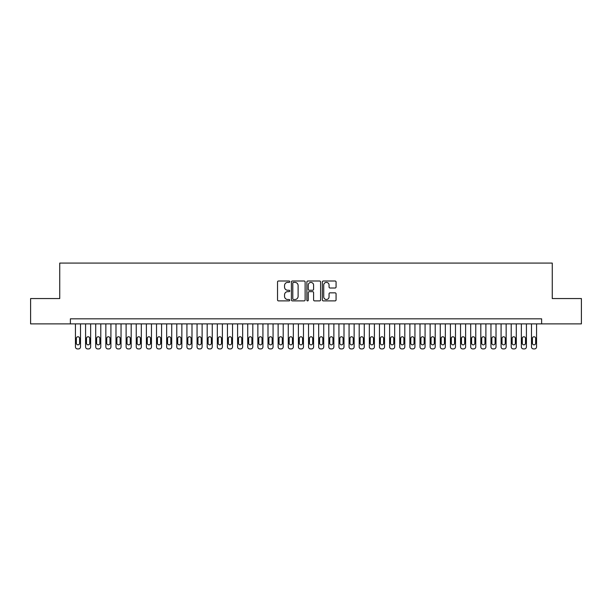<?xml version="1.0" encoding="UTF-8"?>
<svg xmlns="http://www.w3.org/2000/svg" width="612" height="612" viewBox="0 0 612 612"><rect width="100%" height="100%" fill="white"/><g stroke="black" fill="none" stroke-linecap="round" stroke-linejoin="round"><path stroke-width="0.92" d="M289.782 281.696A0.696 0.696 0 0 0 289.086 281L278.521 281A0.995 0.995 0 0 0 277.527 281.994L277.527 299.903A0.995 0.995 0 0 0 278.521 300.897L289.086 300.897A0.696 0.696 0 0 0 289.782 300.201A0.696 0.696 0 0 0 289.086 299.505L287.724 299.505A3.182 3.182 0 0 1 284.542 296.323L284.542 294.831A3.182 3.182 0 0 1 287.724 291.649L289.086 291.649A0.696 0.696 0 0 0 289.782 290.952A0.696 0.696 0 0 0 289.086 290.256L287.724 290.256A3.182 3.182 0 0 1 284.542 287.074L284.542 285.582A3.182 3.182 0 0 1 287.724 282.392L289.086 282.392A0.696 0.696 0 0 0 289.782 281.696M335.07 288.015A0.995 0.995 0 0 0 336.065 287.02L336.065 281.994A0.995 0.995 0 0 0 335.07 281L323.335 281A0.995 0.995 0 0 0 322.34 281.994L322.34 299.903A0.995 0.995 0 0 0 323.335 300.897L335.07 300.897A0.995 0.995 0 0 0 336.065 299.903L336.065 293.837A0.995 0.995 0 0 0 335.07 292.842L330.052 292.842A0.995 0.995 0 0 0 329.057 293.837L329.057 296.843A2.662 2.662 0 0 1 326.395 299.505A2.662 2.662 0 0 1 323.733 296.843L323.733 285.054A2.662 2.662 0 0 1 326.395 282.392A2.662 2.662 0 0 1 329.057 285.054L329.057 287.02A0.995 0.995 0 0 0 330.052 288.015L335.07 288.015M70.38 323.886L30.6 323.886L30.6 298.549L59.739 298.549L59.739 263.084L552.261 263.084L552.261 298.549L581.4 298.549L581.4 323.886L541.62 323.886L541.62 318.821L70.38 318.821L70.38 323.886L541.62 323.886M305.128 281.994A0.995 0.995 0 0 0 304.133 281L292.398 281A0.995 0.995 0 0 0 291.404 281.994L291.404 299.903A0.995 0.995 0 0 0 292.398 300.897L304.133 300.897A0.995 0.995 0 0 0 305.128 299.903L305.128 281.994M307.867 281L319.602 281A0.995 0.995 0 0 1 320.596 281.994L320.596 299.903A0.995 0.995 0 0 1 319.602 300.897L314.583 300.897A0.995 0.995 0 0 1 313.589 299.903L313.589 292.643A0.995 0.995 0 0 0 312.587 291.649L309.259 291.649A0.995 0.995 0 0 0 308.264 292.643L308.264 300.201A0.696 0.696 0 0 1 307.568 300.897A0.696 0.696 0 0 1 306.872 300.201L306.872 281.994A0.995 0.995 0 0 1 307.867 281M293.492 282.392A0.696 0.696 0 0 0 292.796 283.088L292.796 298.809A0.696 0.696 0 0 0 293.492 299.505L294.93 299.505A3.182 3.182 0 0 0 298.113 296.323L298.113 285.582A3.182 3.182 0 0 0 294.93 282.392L293.492 282.392M313.589 285.108A2.662 2.662 0 0 0 310.927 282.446A2.662 2.662 0 0 0 308.264 285.108L308.264 289.262A0.995 0.995 0 0 0 309.259 290.256L312.587 290.256A0.995 0.995 0 0 0 313.589 289.262L313.589 285.108M80.509 323.886L80.509 346.889A2.027 2.027 90 0 1 78.481 348.917L77.472 348.917A2.027 2.027 90 0 1 75.444 346.889L75.444 323.886M79.598 343.24L79.598 338.382A1.622 1.622 90 0 0 77.976 336.761A1.622 1.622 90 0 0 76.355 338.382L76.355 343.24A1.622 1.622 90 0 0 77.976 344.862A1.622 1.622 90 0 0 79.598 343.24M90.645 323.886L90.645 346.889A2.027 2.027 90 0 1 88.618 348.917L87.608 348.917A2.027 2.027 90 0 1 85.581 346.889L85.581 323.886M89.734 343.24L89.734 338.382A1.622 1.622 90 0 0 88.113 336.761A1.622 1.622 90 0 0 86.491 338.382L86.491 343.24A1.622 1.622 90 0 0 88.113 344.862A1.622 1.622 90 0 0 89.734 343.24M100.781 323.886L100.781 346.889A2.027 2.027 90 0 1 98.754 348.917L97.736 348.917A2.027 2.027 90 0 1 95.709 346.889L95.709 323.886M99.871 343.24L99.871 338.382A1.622 1.622 90 0 0 98.249 336.761A1.622 1.622 90 0 0 96.627 338.382L96.627 343.24A1.622 1.622 90 0 0 98.249 344.862A1.622 1.622 90 0 0 99.871 343.24M110.917 323.886L110.917 346.889A2.027 2.027 90 0 1 108.89 348.917L107.873 348.917A2.027 2.027 90 0 1 105.845 346.889L105.845 323.886M109.999 343.24L109.999 338.382A1.622 1.622 90 0 0 108.378 336.761A1.622 1.622 90 0 0 106.756 338.382L106.756 343.24A1.622 1.622 90 0 0 108.378 344.862A1.622 1.622 90 0 0 109.999 343.24M121.046 323.886L121.046 346.889A2.027 2.027 90 0 1 119.019 348.917L118.009 348.917A2.027 2.027 90 0 1 115.982 346.889L115.982 323.886M120.136 343.24L120.136 338.382A1.622 1.622 90 0 0 118.514 336.761A1.622 1.622 90 0 0 116.892 338.382L116.892 343.24A1.622 1.622 90 0 0 118.514 344.862A1.622 1.622 90 0 0 120.136 343.24M131.182 323.886L131.182 346.889A2.027 2.027 90 0 1 129.155 348.917L128.145 348.917A2.027 2.027 90 0 1 126.118 346.889L126.118 323.886M130.272 343.24L130.272 338.382A1.622 1.622 90 0 0 128.65 336.761A1.622 1.622 90 0 0 127.028 338.382L127.028 343.24A1.622 1.622 90 0 0 128.65 344.862A1.622 1.622 90 0 0 130.272 343.24M141.318 323.886L141.318 346.889A2.027 2.027 90 0 1 139.291 348.917L138.274 348.917A2.027 2.027 90 0 1 136.246 346.889L136.246 323.886M140.408 343.24L140.408 338.382A1.622 1.622 90 0 0 138.786 336.761A1.622 1.622 90 0 0 137.165 338.382L137.165 343.24A1.622 1.622 90 0 0 138.786 344.862A1.622 1.622 90 0 0 140.408 343.24M151.455 323.886L151.455 346.889A2.027 2.027 90 0 1 149.427 348.917L148.41 348.917A2.027 2.027 90 0 1 146.383 346.889L146.383 323.886M150.537 343.24L150.537 338.382A1.622 1.622 90 0 0 148.915 336.761A1.622 1.622 90 0 0 147.293 338.382L147.293 343.24A1.622 1.622 90 0 0 148.915 344.862A1.622 1.622 90 0 0 150.537 343.24M161.583 323.886L161.583 346.889A2.027 2.027 90 0 1 159.556 348.917L158.546 348.917A2.027 2.027 90 0 1 156.519 346.889L156.519 323.886M160.673 343.24L160.673 338.382A1.622 1.622 90 0 0 159.051 336.761A1.622 1.622 90 0 0 157.429 338.382L157.429 343.24A1.622 1.622 90 0 0 159.051 344.862A1.622 1.622 90 0 0 160.673 343.24M171.72 323.886L171.72 346.889A2.027 2.027 90 0 1 169.692 348.917L168.683 348.917A2.027 2.027 90 0 1 166.655 346.889L166.655 323.886M170.809 343.24L170.809 338.382A1.622 1.622 90 0 0 169.187 336.761A1.622 1.622 90 0 0 167.566 338.382L167.566 343.24A1.622 1.622 90 0 0 169.187 344.862A1.622 1.622 90 0 0 170.809 343.24M181.856 323.886L181.856 346.889A2.027 2.027 90 0 1 179.829 348.917L178.811 348.917A2.027 2.027 90 0 1 176.784 346.889L176.784 323.886M180.945 343.24L180.945 338.382A1.622 1.622 90 0 0 179.324 336.761A1.622 1.622 90 0 0 177.702 338.382L177.702 343.24A1.622 1.622 90 0 0 179.324 344.862A1.622 1.622 90 0 0 180.945 343.24M191.992 323.886L191.992 346.889A2.027 2.027 90 0 1 189.965 348.917L188.947 348.917A2.027 2.027 90 0 1 186.92 346.889L186.92 323.886M191.074 343.24L191.074 338.382A1.622 1.622 90 0 0 189.452 336.761A1.622 1.622 90 0 0 187.83 338.382L187.83 343.24A1.622 1.622 90 0 0 189.452 344.862A1.622 1.622 90 0 0 191.074 343.24M202.121 323.886L202.121 346.889A2.027 2.027 90 0 1 200.093 348.917L199.084 348.917A2.027 2.027 90 0 1 197.056 346.889L197.056 323.886M201.21 343.24L201.21 338.382A1.622 1.622 90 0 0 199.588 336.761A1.622 1.622 90 0 0 197.967 338.382L197.967 343.24A1.622 1.622 90 0 0 199.588 344.862A1.622 1.622 90 0 0 201.21 343.24M212.257 323.886L212.257 346.889A2.027 2.027 90 0 1 210.23 348.917L209.22 348.917A2.027 2.027 90 0 1 207.193 346.889L207.193 323.886M211.347 343.24L211.347 338.382A1.622 1.622 90 0 0 209.725 336.761A1.622 1.622 90 0 0 208.103 338.382L208.103 343.24A1.622 1.622 90 0 0 209.725 344.862A1.622 1.622 90 0 0 211.347 343.24M222.393 323.886L222.393 346.889A2.027 2.027 90 0 1 220.366 348.917L219.348 348.917A2.027 2.027 90 0 1 217.321 346.889L217.321 323.886M221.483 343.24L221.483 338.382A1.622 1.622 90 0 0 219.861 336.761A1.622 1.622 90 0 0 218.239 338.382L218.239 343.24A1.622 1.622 90 0 0 219.861 344.862A1.622 1.622 90 0 0 221.483 343.24M232.529 323.886L232.529 346.889A2.027 2.027 90 0 1 230.502 348.917L229.485 348.917A2.027 2.027 90 0 1 227.457 346.889L227.457 323.886M231.611 343.24L231.611 338.382A1.622 1.622 90 0 0 229.99 336.761A1.622 1.622 90 0 0 228.368 338.382L228.368 343.24A1.622 1.622 90 0 0 229.99 344.862A1.622 1.622 90 0 0 231.611 343.24M242.658 323.886L242.658 346.889A2.027 2.027 90 0 1 240.631 348.917L239.621 348.917A2.027 2.027 90 0 1 237.594 346.889L237.594 323.886M241.748 343.24L241.748 338.382A1.622 1.622 90 0 0 240.126 336.761A1.622 1.622 90 0 0 238.504 338.382L238.504 343.24A1.622 1.622 90 0 0 240.126 344.862A1.622 1.622 90 0 0 241.748 343.24M252.794 323.886L252.794 346.889A2.027 2.027 90 0 1 250.767 348.917L249.757 348.917A2.027 2.027 90 0 1 247.73 346.889L247.73 323.886M251.884 343.24L251.884 338.382A1.622 1.622 90 0 0 250.262 336.761A1.622 1.622 90 0 0 248.64 338.382L248.64 343.24A1.622 1.622 90 0 0 250.262 344.862A1.622 1.622 90 0 0 251.884 343.24M262.93 323.886L262.93 346.889A2.027 2.027 90 0 1 260.903 348.917L259.886 348.917A2.027 2.027 90 0 1 257.859 346.889L257.859 323.886M262.02 343.24L262.02 338.382A1.622 1.622 90 0 0 260.398 336.761A1.622 1.622 90 0 0 258.777 338.382L258.777 343.24A1.622 1.622 90 0 0 260.398 344.862A1.622 1.622 90 0 0 262.02 343.24M273.067 323.886L273.067 346.889A2.027 2.027 90 0 1 271.04 348.917L270.022 348.917A2.027 2.027 90 0 1 267.995 346.889L267.995 323.886M272.149 343.24L272.149 338.382A1.622 1.622 90 0 0 270.527 336.761A1.622 1.622 90 0 0 268.905 338.382L268.905 343.24A1.622 1.622 90 0 0 270.527 344.862A1.622 1.622 90 0 0 272.149 343.24M283.195 323.886L283.195 346.889A2.027 2.027 90 0 1 281.168 348.917L280.158 348.917A2.027 2.027 90 0 1 278.131 346.889L278.131 323.886M282.285 343.24L282.285 338.382A1.622 1.622 90 0 0 280.663 336.761A1.622 1.622 90 0 0 279.041 338.382L279.041 343.24A1.622 1.622 90 0 0 280.663 344.862A1.622 1.622 90 0 0 282.285 343.24M293.332 323.886L293.332 346.889A2.027 2.027 90 0 1 291.304 348.917L290.295 348.917A2.027 2.027 90 0 1 288.267 346.889L288.267 323.886M292.421 343.24L292.421 338.382A1.622 1.622 90 0 0 290.799 336.761A1.622 1.622 90 0 0 289.178 338.382L289.178 343.24A1.622 1.622 90 0 0 290.799 344.862A1.622 1.622 90 0 0 292.421 343.24M303.468 323.886L303.468 346.889A2.027 2.027 90 0 1 301.441 348.917L300.423 348.917A2.027 2.027 90 0 1 298.396 346.889L298.396 323.886M302.558 343.24L302.558 338.382A1.622 1.622 90 0 0 300.936 336.761A1.622 1.622 90 0 0 299.314 338.382L299.314 343.24A1.622 1.622 90 0 0 300.936 344.862A1.622 1.622 90 0 0 302.558 343.24M313.604 323.886L313.604 346.889A2.027 2.027 90 0 1 311.577 348.917L310.559 348.917A2.027 2.027 90 0 1 308.532 346.889L308.532 323.886M312.686 343.24L312.686 338.382A1.622 1.622 90 0 0 311.064 336.761A1.622 1.622 90 0 0 309.442 338.382L309.442 343.24A1.622 1.622 90 0 0 311.064 344.862A1.622 1.622 90 0 0 312.686 343.24M323.733 323.886L323.733 346.889A2.027 2.027 90 0 1 321.705 348.917L320.696 348.917A2.027 2.027 90 0 1 318.668 346.889L318.668 323.886M322.822 343.24L322.822 338.382A1.622 1.622 90 0 0 321.201 336.761A1.622 1.622 90 0 0 319.579 338.382L319.579 343.24A1.622 1.622 90 0 0 321.201 344.862A1.622 1.622 90 0 0 322.822 343.24M333.869 323.886L333.869 346.889A2.027 2.027 90 0 1 331.842 348.917L330.832 348.917A2.027 2.027 90 0 1 328.805 346.889L328.805 323.886M332.959 343.24L332.959 338.382A1.622 1.622 90 0 0 331.337 336.761A1.622 1.622 90 0 0 329.715 338.382L329.715 343.24A1.622 1.622 90 0 0 331.337 344.862A1.622 1.622 90 0 0 332.959 343.24M344.005 323.886L344.005 346.889A2.027 2.027 90 0 1 341.978 348.917L340.961 348.917A2.027 2.027 90 0 1 338.933 346.889L338.933 323.886M343.095 343.24L343.095 338.382A1.622 1.622 90 0 0 341.473 336.761A1.622 1.622 90 0 0 339.851 338.382L339.851 343.24A1.622 1.622 90 0 0 341.473 344.862A1.622 1.622 90 0 0 343.095 343.24M354.141 323.886L354.141 346.889A2.027 2.027 90 0 1 352.114 348.917L351.097 348.917A2.027 2.027 90 0 1 349.07 346.889L349.07 323.886M353.223 343.24L353.223 338.382A1.622 1.622 90 0 0 351.602 336.761A1.622 1.622 90 0 0 349.98 338.382L349.98 343.24A1.622 1.622 90 0 0 351.602 344.862A1.622 1.622 90 0 0 353.223 343.24M364.27 323.886L364.27 346.889A2.027 2.027 90 0 1 362.243 348.917L361.233 348.917A2.027 2.027 90 0 1 359.206 346.889L359.206 323.886M363.36 343.24L363.36 338.382A1.622 1.622 90 0 0 361.738 336.761A1.622 1.622 90 0 0 360.116 338.382L360.116 343.24A1.622 1.622 90 0 0 361.738 344.862A1.622 1.622 90 0 0 363.36 343.24M374.406 323.886L374.406 346.889A2.027 2.027 90 0 1 372.379 348.917L371.369 348.917A2.027 2.027 90 0 1 369.342 346.889L369.342 323.886M373.496 343.24L373.496 338.382A1.622 1.622 90 0 0 371.874 336.761A1.622 1.622 90 0 0 370.252 338.382L370.252 343.24A1.622 1.622 90 0 0 371.874 344.862A1.622 1.622 90 0 0 373.496 343.24M384.543 323.886L384.543 346.889A2.027 2.027 90 0 1 382.515 348.917L381.498 348.917A2.027 2.027 90 0 1 379.471 346.889L379.471 323.886M383.632 343.24L383.632 338.382A1.622 1.622 90 0 0 382.01 336.761A1.622 1.622 90 0 0 380.389 338.382L380.389 343.24A1.622 1.622 90 0 0 382.01 344.862A1.622 1.622 90 0 0 383.632 343.24M394.679 323.886L394.679 346.889A2.027 2.027 90 0 1 392.652 348.917L391.634 348.917A2.027 2.027 90 0 1 389.607 346.889L389.607 323.886M393.761 343.24L393.761 338.382A1.622 1.622 90 0 0 392.139 336.761A1.622 1.622 90 0 0 390.517 338.382L390.517 343.24A1.622 1.622 90 0 0 392.139 344.862A1.622 1.622 90 0 0 393.761 343.24M404.807 323.886L404.807 346.889A2.027 2.027 90 0 1 402.78 348.917L401.77 348.917A2.027 2.027 90 0 1 399.743 346.889L399.743 323.886M403.897 343.24L403.897 338.382A1.622 1.622 90 0 0 402.275 336.761A1.622 1.622 90 0 0 400.653 338.382L400.653 343.24A1.622 1.622 90 0 0 402.275 344.862A1.622 1.622 90 0 0 403.897 343.24M414.944 323.886L414.944 346.889A2.027 2.027 90 0 1 412.916 348.917L411.907 348.917A2.027 2.027 90 0 1 409.879 346.889L409.879 323.886M414.033 343.24L414.033 338.382A1.622 1.622 90 0 0 412.412 336.761A1.622 1.622 90 0 0 410.79 338.382L410.79 343.24A1.622 1.622 90 0 0 412.412 344.862A1.622 1.622 90 0 0 414.033 343.24M425.08 323.886L425.08 346.889A2.027 2.027 90 0 1 423.053 348.917L422.035 348.917A2.027 2.027 90 0 1 420.008 346.889L420.008 323.886M424.17 343.24L424.17 338.382A1.622 1.622 90 0 0 422.548 336.761A1.622 1.622 90 0 0 420.926 338.382L420.926 343.24A1.622 1.622 90 0 0 422.548 344.862A1.622 1.622 90 0 0 424.17 343.24M435.216 323.886L435.216 346.889A2.027 2.027 90 0 1 433.189 348.917L432.171 348.917A2.027 2.027 90 0 1 430.144 346.889L430.144 323.886M434.298 343.24L434.298 338.382A1.622 1.622 90 0 0 432.676 336.761A1.622 1.622 90 0 0 431.055 338.382L431.055 343.24A1.622 1.622 90 0 0 432.676 344.862A1.622 1.622 90 0 0 434.298 343.24M445.345 323.886L445.345 346.889A2.027 2.027 90 0 1 443.317 348.917L442.308 348.917A2.027 2.027 90 0 1 440.28 346.889L440.28 323.886M444.434 343.24L444.434 338.382A1.622 1.622 90 0 0 442.813 336.761A1.622 1.622 90 0 0 441.191 338.382L441.191 343.24A1.622 1.622 90 0 0 442.813 344.862A1.622 1.622 90 0 0 444.434 343.24M455.481 323.886L455.481 346.889A2.027 2.027 90 0 1 453.454 348.917L452.444 348.917A2.027 2.027 90 0 1 450.417 346.889L450.417 323.886M454.571 343.24L454.571 338.382A1.622 1.622 90 0 0 452.949 336.761A1.622 1.622 90 0 0 451.327 338.382L451.327 343.24A1.622 1.622 90 0 0 452.949 344.862A1.622 1.622 90 0 0 454.571 343.24M465.617 323.886L465.617 346.889A2.027 2.027 90 0 1 463.59 348.917L462.573 348.917A2.027 2.027 90 0 1 460.545 346.889L460.545 323.886M464.707 343.24L464.707 338.382A1.622 1.622 90 0 0 463.085 336.761A1.622 1.622 90 0 0 461.463 338.382L461.463 343.24A1.622 1.622 90 0 0 463.085 344.862A1.622 1.622 90 0 0 464.707 343.24M475.753 323.886L475.753 346.889A2.027 2.027 90 0 1 473.726 348.917L472.709 348.917A2.027 2.027 90 0 1 470.682 346.889L470.682 323.886M474.836 343.24L474.836 338.382A1.622 1.622 90 0 0 473.214 336.761A1.622 1.622 90 0 0 471.592 338.382L471.592 343.24A1.622 1.622 90 0 0 473.214 344.862A1.622 1.622 90 0 0 474.836 343.24M485.882 323.886L485.882 346.889A2.027 2.027 90 0 1 483.855 348.917L482.845 348.917A2.027 2.027 90 0 1 480.818 346.889L480.818 323.886M484.972 343.24L484.972 338.382A1.622 1.622 90 0 0 483.35 336.761A1.622 1.622 90 0 0 481.728 338.382L481.728 343.24A1.622 1.622 90 0 0 483.35 344.862A1.622 1.622 90 0 0 484.972 343.24M496.018 323.886L496.018 346.889A2.027 2.027 90 0 1 493.991 348.917L492.981 348.917A2.027 2.027 90 0 1 490.954 346.889L490.954 323.886M495.108 343.24L495.108 338.382A1.622 1.622 90 0 0 493.486 336.761A1.622 1.622 90 0 0 491.864 338.382L491.864 343.24A1.622 1.622 90 0 0 493.486 344.862A1.622 1.622 90 0 0 495.108 343.24M506.155 323.886L506.155 346.889A2.027 2.027 90 0 1 504.127 348.917L503.11 348.917A2.027 2.027 90 0 1 501.083 346.889L501.083 323.886M505.244 343.24L505.244 338.382A1.622 1.622 90 0 0 503.622 336.761A1.622 1.622 90 0 0 502.001 338.382L502.001 343.24A1.622 1.622 90 0 0 503.622 344.862A1.622 1.622 90 0 0 505.244 343.24M516.291 323.886L516.291 346.889A2.027 2.027 90 0 1 514.264 348.917L513.246 348.917A2.027 2.027 90 0 1 511.219 346.889L511.219 323.886M515.373 343.24L515.373 338.382A1.622 1.622 90 0 0 513.751 336.761A1.622 1.622 90 0 0 512.129 338.382L512.129 343.24A1.622 1.622 90 0 0 513.751 344.862A1.622 1.622 90 0 0 515.373 343.24M526.419 323.886L526.419 346.889A2.027 2.027 90 0 1 524.392 348.917L523.382 348.917A2.027 2.027 90 0 1 521.355 346.889L521.355 323.886M525.509 343.24L525.509 338.382A1.622 1.622 90 0 0 523.887 336.761A1.622 1.622 90 0 0 522.266 338.382L522.266 343.24A1.622 1.622 90 0 0 523.887 344.862A1.622 1.622 90 0 0 525.509 343.24M536.556 323.886L536.556 346.889A2.027 2.027 90 0 1 534.528 348.917L533.519 348.917A2.027 2.027 90 0 1 531.491 346.889L531.491 323.886M535.645 343.24L535.645 338.382A1.622 1.622 90 0 0 534.024 336.761A1.622 1.622 90 0 0 532.402 338.382L532.402 343.24A1.622 1.622 90 0 0 534.024 344.862A1.622 1.622 90 0 0 535.645 343.24"/></g></svg>
